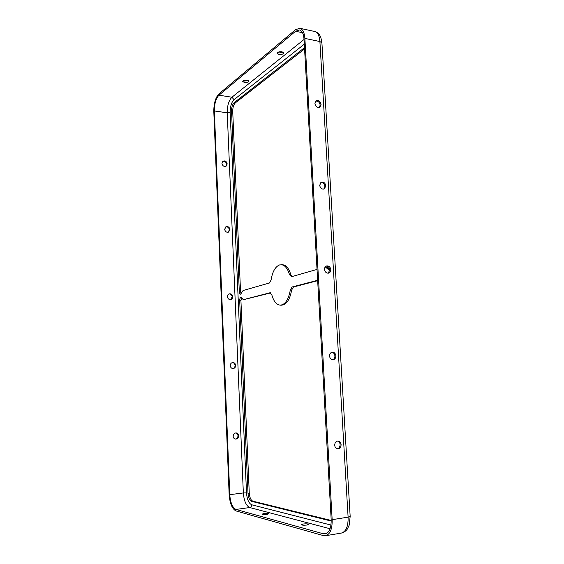 <?xml version="1.0" encoding="UTF-8"?>
<svg xmlns="http://www.w3.org/2000/svg" width="564" height="564" viewBox="0 0 564 564"><rect width="100%" height="100%" fill="white"/><g stroke="black" fill="none" stroke-linecap="round" stroke-linejoin="round"><path stroke-width="0.85" d="M248.238 80.539L244.29 81.089L243.162 80.737M244.353 82.436L242.675 81.42C243.14 80.391 244.621 79.982 247.117 80.187L248.787 81.202C248.315 82.231 246.835 82.64 244.353 82.436M283.241 52.205L278.715 52.988L277.53 52.551M278.792 54.44L277.1 53.291C277.643 52.036 279.3 51.528 282.063 51.782L283.741 52.924C283.191 54.186 281.542 54.687 278.792 54.44M267.139 514.319C264.481 514.608 262.859 514.523 262.288 514.079L264.015 513.48C266.666 513.198 268.281 513.275 268.859 513.719L267.139 514.319M306.922 525.035C303.961 525.359 302.135 525.253 301.444 524.696L303.178 524.026C306.125 523.695 307.951 523.808 308.642 524.365L306.922 525.035M327.219 268.549L325.498 267.089L326.908 267.139L328.629 268.598L327.219 268.549L328.636 269.74L329.757 269.183M304.497 47.686L234.166 102.669C232.41 104.439 231.529 107.329 231.529 111.334L239.305 291.581C239.432 293.174 239.855 294.041 240.581 294.182L243.119 290.495L269.444 282.994L271.08 280.04C272.419 271.792 275.218 266.758 279.469 264.953L282.55 264.749C286.188 265.094 288.951 268.422 290.841 274.724L291.976 276.572M238.614 435.768C238.466 437.904 237.451 439.011 235.562 439.095C234.131 438.827 233.334 437.875 233.151 436.24C233.299 434.132 234.307 433.018 236.168 432.919C237.613 433.166 238.431 434.118 238.614 435.768M235.266 439.046C236.986 438.778 237.888 437.664 237.994 435.718C237.846 434.217 237.127 433.279 235.844 432.912M334.699 445.271C334.945 447.337 335.918 448.535 337.603 448.866C339.817 448.74 340.98 447.33 341.1 444.629C340.846 442.543 339.866 441.344 338.153 441.034C335.975 441.182 334.819 442.592 334.699 445.271M337.124 448.775C339.063 448.345 340.057 446.935 340.113 444.545C339.916 442.712 339.098 441.549 337.646 441.041M235.66 365.437C235.59 367.206 234.772 368.243 233.207 368.546C231.501 368.496 230.514 367.524 230.253 365.634C230.323 363.886 231.127 362.849 232.664 362.532C234.391 362.56 235.392 363.526 235.66 365.437M232.904 368.553C234.293 368.13 235.012 367.108 235.054 365.493C234.835 363.752 233.94 362.779 232.368 362.581M329.538 356.046C329.898 358.429 331.075 359.663 333.084 359.74C334.903 359.367 335.834 358.069 335.876 355.849C335.517 353.445 334.318 352.218 332.288 352.162C330.497 352.549 329.58 353.847 329.538 356.046M332.591 359.74C334.135 359.162 334.91 357.893 334.91 355.94C334.628 353.811 333.599 352.585 331.822 352.26M232.777 296.727C232.749 298.173 232.128 299.117 230.895 299.554C228.949 299.773 227.793 298.807 227.419 296.657C227.44 295.226 228.053 294.288 229.266 293.844C231.226 293.597 232.396 294.563 232.777 296.727M230.57 299.618L232.178 296.89C231.867 294.901 230.81 293.922 228.991 293.943M324.533 269.416C325.019 272.116 326.401 273.35 328.671 273.124C330.095 272.602 330.807 271.439 330.8 269.634C330.3 266.92 328.911 265.686 326.626 265.94C325.216 266.476 324.526 267.632 324.533 269.416M328.163 273.216L329.855 269.895C329.475 267.477 328.255 266.222 326.189 266.116M229.957 229.583L228.547 232.093C226.446 232.587 225.149 231.635 224.648 229.259L226.023 226.763C228.138 226.242 229.449 227.186 229.957 229.583M228.223 232.213L229.365 229.844C228.963 227.652 227.764 226.665 225.769 226.904M319.668 185.267C320.303 188.249 321.847 189.476 324.286 188.947L325.865 185.88C325.216 182.884 323.666 181.664 321.212 182.221L319.668 185.267M323.778 189.116L324.949 186.303C324.455 183.638 323.073 182.362 320.81 182.475M227.2 163.948L226.157 166.14C223.971 166.873 222.568 165.957 221.941 163.377L222.956 161.198C225.156 160.444 226.566 161.353 227.2 163.948M225.826 166.317L226.622 164.307C226.115 161.938 224.817 160.966 222.717 161.389M314.938 103.501C315.727 106.716 317.384 107.928 319.915 107.146L321.071 104.488C320.274 101.252 318.611 100.047 316.073 100.864L314.938 103.501M319.4 107.393L320.176 105.052C319.577 102.19 318.082 100.9 315.692 101.182M325.498 267.089L325.083 267.139M317.031 269.43L291.574 276.684L289.508 274.682C287.619 268.372 284.862 265.045 281.232 264.699M331.216 521.051L251.579 501.354C249.577 500.409 248.386 497.716 248.005 493.26L239.693 300.668C239.714 298.673 240.172 297.559 241.068 297.334L243.317 299.688L269.916 292.772L271.799 294.768C273.632 301.359 276.48 304.828 280.329 305.166C285.229 304.623 288.549 299.583 290.298 290.044L292.11 286.97L317.645 280.294M328.629 268.598L329.348 269.536M239.305 291.581L240.532 291.602L232.721 111.503C232.728 107.505 233.609 104.622 235.371 102.845L304.567 48.955M240.532 291.602L241.202 293.858M280.329 305.166L281.647 305.18C286.554 304.638 289.889 299.597 291.637 290.065L293.449 286.998L317.666 280.689M243.521 299.667L270.72 292.92M244.762 299.681L243.317 299.688M241.674 297.672L240.927 300.675L249.267 493.098C249.648 497.547 250.839 500.24 252.848 501.177L331.209 520.466M213.805 111.397C213.812 103.388 215.511 97.558 218.902 93.906L295.508 29.709L299.808 28.278C302.72 29.131 304.412 32.508 304.877 38.401L332.161 519.663C332.337 528.969 330.144 534.327 325.576 535.737L323.398 535.603L236.027 510.942C232.142 508.939 229.851 503.469 229.146 494.529L213.805 111.397M214.362 110.953C214.369 103.727 215.899 98.481 218.952 95.196L295.592 31.253L299.449 29.984C302.071 30.745 303.594 33.784 304.01 39.092L331.167 519.423C331.322 527.798 329.348 532.613 325.238 533.882L323.292 533.763L235.963 509.447C232.467 507.663 230.401 502.736 229.767 494.677L214.362 110.953L227.229 112.807C227.236 105.644 228.801 100.448 231.938 97.219L218.952 95.196M330.948 525.049L251.727 504.787C248.794 503.377 247.053 499.422 246.503 492.915L230.175 112.363C230.182 106.518 231.466 102.288 234.039 99.666L304.299 44.175M269.916 292.772L270.424 292.779M292.11 286.97L293.449 286.998M290.298 290.044L291.637 290.065M239.693 300.668L240.927 300.675M248.005 493.26L249.267 493.098M251.579 501.354L252.848 501.177M234.166 102.669L235.371 102.845M231.529 111.334L232.721 111.503M289.508 274.682L290.841 274.724M302.508 32.726L295.592 31.253M234.039 99.666L231.938 97.219L304.031 39.494M230.175 112.363L227.229 112.807L243.345 492.943L229.767 494.677M246.503 492.915L243.345 492.943C244 500.917 246.13 505.781 249.711 507.537L235.963 509.447M251.727 504.787C251.664 506.289 250.994 507.205 249.711 507.537L330.046 528.743M327.035 533.135L323.292 533.763M299.808 28.278L314.712 31.485C317.687 32.352 319.414 35.701 319.894 41.532L304.877 38.401M314.712 31.485C317.645 32.296 319.71 34.355 320.895 37.647L321.917 42.984L319.894 41.532L348.108 517.153C348.298 526.346 346.056 531.648 341.403 533.065C343.962 532.381 345.922 531.062 347.297 529.117L349.222 525.112L350.166 516.356L348.108 517.153L332.161 519.663M325.576 535.737L341.403 533.065M321.917 42.984L350.166 516.356"/></g></svg>
